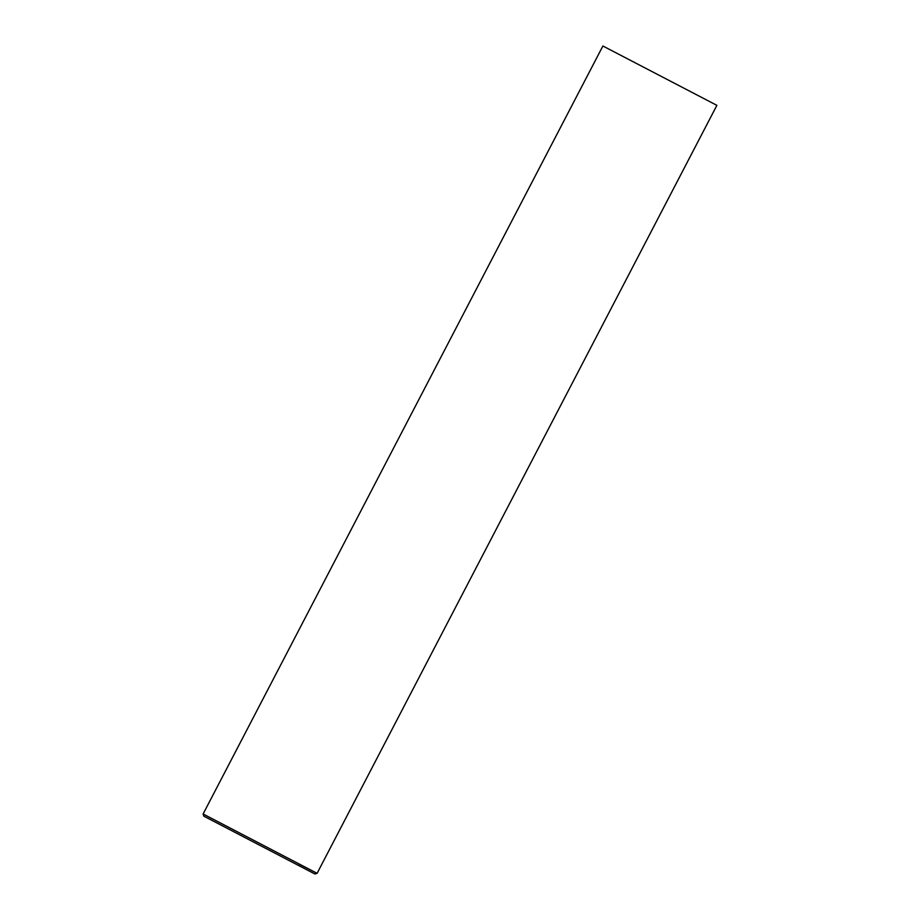 <?xml version="1.0" encoding="UTF-8"?>
<svg xmlns="http://www.w3.org/2000/svg" width="920" height="920" viewBox="0 0 920 920"><rect width="100%" height="100%" fill="white"/><g stroke="black" fill="none" stroke-linecap="round" stroke-linejoin="round"><path stroke-width="1.38" d="M317.101 873.321L203.113 813.981L602.899 46L716.887 105.34L317.101 873.321L314.939 874L203.803 816.144L259.371 845.077M298.091 865.099L314.939 874M203.113 813.981L203.803 816.144"/></g></svg>
